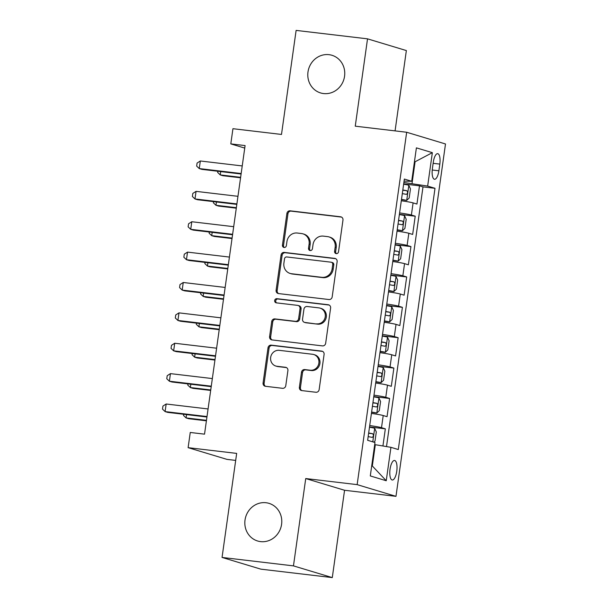 <?xml version="1.0" encoding="UTF-8"?>
<svg xmlns="http://www.w3.org/2000/svg" width="608" height="608" viewBox="0 0 608 608"><rect width="100%" height="100%" fill="white"/><g stroke="black" fill="none" stroke-linecap="round" stroke-linejoin="round"><path stroke-width="0.91" d="M336.262 253.635A2.113 1.976 -73.2 0 0 338.519 251.78L342.973 220.096A3.017 2.82 -73.2 0 0 340.586 216.79L290.122 210.816A3.017 2.82 -73.2 0 0 286.9 213.469L282.446 245.153A2.113 1.976 -73.2 0 0 284.118 247.471A2.113 1.976 -73.2 0 0 286.368 245.617L286.946 241.513A9.652 9.014 -73.2 0 1 297.259 233.031L301.462 233.533A9.652 9.014 -73.2 0 1 302.913 233.829A9.652 9.014 -73.2 0 1 309.1 244.135L308.522 248.231A2.113 1.976 -73.2 0 0 310.186 250.549A2.113 1.976 -73.2 0 0 312.444 248.695L313.021 244.598A9.652 9.014 -73.2 0 1 323.334 236.117L327.537 236.611A9.652 9.014 -73.2 0 1 328.989 236.915A9.652 9.014 -73.2 0 1 335.168 247.213L334.59 251.317A2.113 1.976 -73.2 0 0 336.262 253.635M266.038 502.732A19.669 18.369 -73.2 0 0 245.313 518.426A19.669 18.369 -73.2 0 0 257.625 540.998A19.669 18.369 -73.2 0 0 260.574 541.614A19.669 18.369 -73.2 0 0 281.299 525.92A19.669 18.369 -73.2 0 0 268.987 503.348A19.669 18.369 -73.2 0 0 266.038 502.732M329.004 54.667A19.669 18.369 -73.2 0 0 308.279 70.361A19.669 18.369 -73.2 0 0 320.591 92.94A19.669 18.369 -73.2 0 0 323.54 93.556A19.669 18.369 -73.2 0 0 344.272 77.854A19.669 18.369 -73.2 0 0 331.953 55.282A19.669 18.369 -73.2 0 0 329.004 54.667M396.766 471.253A9.834 3.458 96.7 0 0 394.562 460.476A9.834 3.458 96.7 0 0 390.047 469.224A9.834 3.458 96.7 0 0 392.251 480.001A9.834 3.458 96.7 0 0 396.766 471.253M299.379 387.273A3.017 2.82 -73.2 0 0 301.766 390.587L315.924 392.259A3.017 2.82 -73.2 0 0 319.147 389.606L324.094 354.426A3.017 2.82 -73.2 0 0 321.708 351.112L271.244 345.146A3.017 2.82 -73.2 0 0 268.022 347.799L263.074 382.979A3.017 2.82 -73.2 0 0 265.46 386.293L282.56 388.314A3.017 2.82 -73.2 0 0 285.783 385.662L287.903 370.606A3.017 2.82 -73.2 0 0 285.517 367.293L277.035 366.29A8.071 7.539 -73.2 0 1 275.827 366.039A8.071 7.539 -73.2 0 1 270.773 356.782A8.071 7.539 -73.2 0 1 279.277 350.337L312.497 354.266A8.071 7.539 -73.2 0 1 313.713 354.517A8.071 7.539 -73.2 0 1 318.759 363.782A8.071 7.539 -73.2 0 1 310.255 370.219L304.722 369.565A3.017 2.82 -73.2 0 0 301.5 372.218L299.379 387.273L300.428 387.592A3.017 2.82 -73.2 0 0 301.857 390.594M395.071 130.88L406.357 50.563L367.528 38.844L296.119 30.4L281.496 134.444L232.94 128.698L230.804 143.891L245.092 145.578L204.531 434.158L190.251 432.47L188.115 447.663L226.944 459.374L235.691 460.408M293.459 565.881L332.287 577.6L344.561 490.268L305.733 478.549L293.459 565.881L222.049 557.437L236.672 453.401L188.115 447.663M305.733 478.549L357.147 484.629L406.668 132.255L445.497 143.974L395.975 496.341L357.147 484.629M367.528 38.844L355.254 126.175L406.668 132.255M328.958 299.531A3.017 2.82 -73.2 0 0 332.181 296.879L337.128 261.691A3.017 2.82 -73.2 0 0 334.742 258.385L284.278 252.411A3.017 2.82 -73.2 0 0 281.056 255.064L276.108 290.252A3.017 2.82 -73.2 0 0 278.494 293.565L328.958 299.531M330.608 308.058L325.668 343.246A3.017 2.82 -73.2 0 1 322.445 345.891L271.974 339.925A3.017 2.82 -73.2 0 1 269.595 336.612L271.708 321.556A3.017 2.82 -73.2 0 1 274.93 318.904L295.397 321.328A3.017 2.82 -73.2 0 0 298.619 318.676L300.025 308.689A3.017 2.82 -73.2 0 0 297.639 305.376L276.328 302.852A2.113 1.976 -73.2 0 1 274.694 300.367A2.113 1.976 -73.2 0 1 276.921 298.68L328.221 304.745A3.017 2.82 -73.2 0 1 330.608 308.058M332.287 577.6L260.878 569.156L222.049 557.437M382.926 445.983L385.335 428.838L369.512 426.968M369.71 425.554A12.289 0.714 8 0 1 381.505 427.682L383.215 415.53L387.045 416.685L389.606 398.46L373.783 396.591M373.981 395.177A12.289 0.714 8 0 1 385.776 397.305L387.478 385.153L391.309 386.308L393.87 368.083L378.054 366.214M378.252 364.808A12.289 0.714 8 0 1 390.04 366.928L391.75 354.776L395.58 355.931L398.141 337.706L382.326 335.836M382.523 334.43A12.289 0.714 8 0 1 394.311 336.551L396.021 324.398L399.851 325.554L402.412 307.329L386.589 305.459M386.787 304.053A12.289 0.714 8 0 1 398.582 306.174L400.292 294.021L404.122 295.176L406.684 276.952L390.86 275.082M391.058 273.676A12.289 0.714 8 0 1 402.853 275.796L404.556 263.644L408.386 264.799L410.947 246.574L395.132 244.705M395.329 243.299A12.289 0.714 8 0 1 407.117 245.419L408.827 233.267L412.657 234.43L415.218 216.197L411.388 215.042A12.289 0.714 -172 0 0 399.6 212.922M399.403 214.328L415.218 216.197M433.314 162.146L432.379 168.826A9.523 3.352 96.7 0 0 434.515 179.269A9.523 3.352 96.7 0 0 438.885 170.795L439.82 164.107A9.523 3.352 96.7 0 0 437.684 153.664A9.523 3.352 96.7 0 0 433.314 162.146M371.716 465.789L372.324 465.971L375.318 444.706L390.936 447.328L398.286 449.548L435.001 188.305L427.652 186.086L403.872 182.506M390.936 447.328L386.24 480.746L370.295 475.927L374.984 442.518L367.642 440.298L404.358 179.056L411.7 181.275L416.396 147.858L432.349 152.669L427.652 186.086M386.506 446.584L423.001 186.884L419.49 185.82L416.928 204.052L413.098 202.89A12.289 0.714 -172 0 0 401.303 200.769M407.117 245.419L410.947 246.574M402.853 275.796L406.684 276.952M398.582 306.174L402.412 307.329M394.311 336.551L398.141 337.706M390.04 366.928L393.87 368.083M385.776 397.305L389.606 398.46M381.505 427.682L385.335 428.838M375.318 444.706L374.688 444.638M412.034 183.464L415.021 162.207L414.405 162.017M414.39 162.131L432.349 152.669M404.062 181.138L411.7 181.275M344.561 490.268L395.975 496.341M230.804 143.891L244.735 148.094M403.666 183.95L419.49 185.82M423.001 186.884L435.001 188.305M408.827 233.267A12.289 0.714 -172 0 0 397.039 231.146M404.556 263.644A12.289 0.714 -172 0 0 392.768 261.524M400.292 294.021A12.289 0.714 -172 0 0 388.497 291.901M396.021 324.398A12.289 0.714 -172 0 0 384.226 322.278M391.75 354.776A12.289 0.714 -172 0 0 379.962 352.655M387.478 385.153A12.289 0.714 -172 0 0 375.691 383.032M383.215 415.53A12.289 0.714 -172 0 0 371.42 413.41M386.24 480.746L372.324 465.971M336.498 253.65A2.113 1.976 -73.2 0 1 335.646 251.636L336.216 247.532A9.652 9.014 -73.2 0 0 330.038 237.234L328.989 236.915M302.913 233.829L303.962 234.148A9.652 9.014 -73.2 0 1 310.148 244.454L309.571 248.55A2.113 1.976 -73.2 0 0 310.422 250.564M341.544 217.094L291.171 211.136A3.017 2.82 -73.2 0 0 287.949 213.788L283.495 245.465A2.113 1.976 -73.2 0 0 284.346 247.486M335.7 258.689L285.327 252.73A3.017 2.82 -73.2 0 0 282.104 255.383L277.157 290.563A3.017 2.82 -73.2 0 0 278.586 293.573M332.736 264.51A2.113 1.976 -73.2 0 0 331.071 262.192L286.771 256.956A2.113 1.976 -73.2 0 0 284.514 258.81L283.906 263.135A9.652 9.014 -73.2 0 0 290.092 273.433A9.652 9.014 -73.2 0 0 291.536 273.737L321.822 277.316A9.652 9.014 -73.2 0 0 332.135 268.835L332.736 264.51L333.792 264.83A2.113 1.976 -73.2 0 0 332.439 262.572L331.383 262.253M290.092 273.433L291.141 273.752A9.652 9.014 -73.2 0 0 292.592 274.048L291.536 273.737M333.792 264.83L333.184 269.154A9.652 9.014 -73.2 0 1 322.871 277.628L292.592 274.048M298.095 305.467L299.144 305.786A3.017 2.82 -73.2 0 1 301.074 309.001L299.668 318.995A3.017 2.82 -73.2 0 1 296.446 321.64L275.979 319.223A3.017 2.82 -73.2 0 0 272.756 321.875L270.644 336.931A3.017 2.82 -73.2 0 0 272.072 339.94M329.179 305.049L277.97 298.999A2.113 1.976 -73.2 0 0 276.587 302.883M316.631 323.836A8.071 7.539 -73.2 0 0 325.136 317.399A8.071 7.539 -73.2 0 0 320.089 308.134A8.071 7.539 -73.2 0 0 318.873 307.884L307.169 306.5A3.017 2.82 -73.2 0 0 303.947 309.153L302.548 319.139A3.017 2.82 -73.2 0 0 304.927 322.453L317.688 324.155A8.071 7.539 -73.2 0 0 326.184 317.718A8.071 7.539 -73.2 0 0 321.138 308.454L320.089 308.134M304.479 322.362L305.528 322.673A3.017 2.82 -73.2 0 0 305.976 322.772L304.927 322.453M317.688 324.155L305.976 322.772M313.713 354.517L314.762 354.836A8.071 7.539 -73.2 0 1 319.808 364.101A8.071 7.539 -73.2 0 1 311.311 370.538L305.771 369.884A3.017 2.82 -73.2 0 0 302.548 372.529L300.428 387.592M275.827 366.039L276.876 366.358A8.071 7.539 -73.2 0 0 278.084 366.609L277.035 366.29M286.474 367.597L278.084 366.609M322.666 351.416L272.293 345.466A3.017 2.82 -73.2 0 0 269.07 348.11L264.123 383.298A3.017 2.82 -73.2 0 0 265.552 386.308M401.462 199.66L406.653 200.412L409.176 198.01L410.461 188.898L408.789 185.227A8.14 0.471 -172 0 0 403.628 184.216M406.653 200.412A8.14 0.471 -172 0 0 401.493 199.409M220.719 171.593L220.248 174.914L222.878 175.704L240.563 177.794M402.306 193.633A8.14 0.471 8 0 1 406.326 194.362C407.77 193.45 407.938 192.234 406.836 190.714A8.14 0.471 -172 0 0 402.823 189.992M217.808 171.251L217.649 172.429L220.248 174.914L240.631 177.323M241.163 173.531L199.264 168.576L200.328 160.983L242.227 165.938M241.095 174.002L201.886 169.366L199.264 168.576L196.658 166.098L197.083 163.058L200.328 160.983M397.191 230.037L402.382 230.789L404.913 228.388L406.19 219.275L404.518 215.604A8.14 0.471 -172 0 0 399.365 214.594M402.382 230.789A8.14 0.471 -172 0 0 397.229 229.786M216.448 201.97L215.984 205.291L218.606 206.082L236.292 208.172M398.035 224.01A8.14 0.471 8 0 1 402.055 224.74C403.499 223.828 403.674 222.612 402.564 221.092A8.14 0.471 -172 0 0 398.552 220.37M213.545 201.628L213.378 202.806L215.984 205.291L236.36 207.7M392.92 260.414L398.111 261.166L400.642 258.765L401.918 249.652L400.246 245.982A8.14 0.471 -172 0 0 395.094 244.971M398.111 261.166A8.14 0.471 -172 0 0 392.958 260.163M212.177 232.347L211.713 235.668L214.335 236.459L232.02 238.549M393.771 254.387A8.14 0.471 8 0 1 397.784 255.117C399.236 254.205 399.403 252.989 398.301 251.469A8.14 0.471 -172 0 0 394.28 250.747M209.274 232.005L209.106 233.183L211.713 235.668L232.089 238.078M388.656 290.791L393.847 291.544L396.37 289.142L397.655 280.03L395.975 276.359A8.14 0.471 -172 0 0 390.822 275.348M393.847 291.544A8.14 0.471 -172 0 0 388.687 290.54M207.913 262.724L207.442 266.046L210.064 266.836L227.757 268.926M389.5 284.764A8.14 0.471 8 0 1 393.513 285.494C394.964 284.582 395.132 283.366 394.03 281.846A8.14 0.471 -172 0 0 390.009 281.124M205.002 262.382L204.835 263.56L207.442 266.046L227.818 268.455M384.385 321.168L389.576 321.921L392.099 319.519L393.384 310.407L391.712 306.736A8.14 0.471 -172 0 0 386.551 305.725M389.576 321.921A8.14 0.471 -172 0 0 384.423 320.918M203.642 293.102L203.178 296.415L205.8 297.213L223.486 299.303M385.229 315.142A8.14 0.471 8 0 1 389.249 315.871C390.693 314.959 390.868 313.743 389.758 312.223A8.14 0.471 -172 0 0 385.746 311.501M200.731 292.76L200.572 293.938L203.178 296.415L223.554 298.824M236.892 203.908L194.993 198.953L196.057 191.36L237.956 196.316M236.824 204.379L197.615 199.743L194.993 198.953L192.386 196.475L192.812 193.435L196.057 191.36M232.621 234.285L190.722 229.33L191.794 221.738L233.692 226.693M232.552 234.756L193.352 230.12L190.722 229.33L188.115 226.852L188.548 223.812L191.794 221.738M228.35 264.662L186.458 259.707L187.522 252.115L229.421 257.07M228.289 265.134L189.08 260.498L186.458 259.707L183.852 257.23L184.277 254.19L187.522 252.115M224.086 295.04L182.187 290.084L183.251 282.492L225.15 287.447M224.018 295.511L184.809 290.875L182.187 290.084L179.58 287.607L180.006 284.567L183.251 282.492M380.114 351.546L385.305 352.298L387.836 349.896L389.112 340.784L387.44 337.113A8.14 0.471 -172 0 0 382.288 336.102M385.305 352.298A8.14 0.471 -172 0 0 380.152 351.295M199.371 323.479L198.907 326.792L201.529 327.59L219.214 329.68M380.958 345.519A8.14 0.471 8 0 1 384.978 346.248C386.422 345.336 386.597 344.12 385.487 342.6A8.14 0.471 -172 0 0 381.474 341.878M196.468 323.137L196.3 324.315L198.907 326.792L219.283 329.202M219.815 325.417L177.916 320.462L178.988 312.869L220.879 317.824M219.746 325.888L180.538 321.252L177.916 320.462L175.309 317.984L175.735 314.944L178.988 312.869M375.843 381.923L381.034 382.675L383.564 380.274L384.841 371.161L383.169 367.49A8.14 0.471 -172 0 0 378.016 366.48M381.034 382.675A8.14 0.471 -172 0 0 375.881 381.672M195.1 353.856L194.636 357.17L197.258 357.968L214.943 360.058M376.694 375.896A8.14 0.471 8 0 1 380.707 376.626C382.158 375.714 382.326 374.498 381.224 372.978A8.14 0.471 -172 0 0 377.203 372.256M192.196 353.514L192.029 354.692L194.636 357.17L215.012 359.579M215.544 355.794L173.645 350.839L174.716 343.246L216.615 348.202M215.475 356.265L176.274 351.629L173.645 350.839L171.038 348.361L171.471 345.321L174.716 343.246M371.579 412.3L376.77 413.052L379.293 410.651L380.578 401.538L378.898 397.868A8.14 0.471 -172 0 0 373.745 396.857M376.77 413.052A8.14 0.471 -172 0 0 371.61 412.049M190.836 384.233L190.365 387.547L192.994 388.345L210.68 390.435M372.423 406.273A8.14 0.471 8 0 1 376.436 407.003C377.887 406.091 378.054 404.875 376.952 403.355A8.14 0.471 -172 0 0 372.932 402.633M187.925 383.891L187.758 385.069L190.365 387.547L210.74 389.956M211.28 386.171L169.381 381.216L170.445 373.624L212.344 378.579M211.212 386.642L172.003 382.006L169.381 381.216L166.774 378.738L167.2 375.698L170.445 373.624M373.829 442.16L375.022 441.028L376.306 431.916L374.634 428.245A8.14 0.471 -172 0 0 369.474 427.234M186.565 414.61L186.101 417.924L188.723 418.722L206.408 420.812M368.152 436.65A8.14 0.471 8 0 1 372.172 437.38C373.616 436.468 373.791 435.252 372.681 433.732A8.14 0.471 -172 0 0 368.668 433.01M183.654 414.268L183.494 415.446L186.101 417.924L206.477 420.333M207.009 416.548L165.11 411.593L166.174 404.001L208.073 408.956M206.94 417.02L167.732 412.384L165.11 411.593L162.503 409.116L162.929 406.076L166.174 404.001M411.388 215.042L413.098 202.89M433.154 163.316L439.82 164.107M432.235 170.004L438.885 170.795M336.216 247.532L335.168 247.213M309.571 248.55L308.522 248.231M310.148 244.454L309.1 244.135M283.495 245.465L282.446 245.153M287.949 213.788L286.9 213.469M291.171 211.136L290.122 210.816M341.468 217.056L340.586 216.79M335.646 251.636L334.59 251.317M277.157 290.563L276.108 290.252M282.104 255.383L281.056 255.064M285.327 252.73L284.278 252.411M335.624 258.651L334.742 258.385M322.871 277.628L321.822 277.316M333.184 269.154L332.135 268.835M270.644 336.931L269.595 336.612M272.756 321.875L271.708 321.556M275.979 319.223L274.93 318.904M296.446 321.64L295.397 321.328M299.668 318.995L298.619 318.676M301.074 309.001L300.025 308.689M277.97 298.999L276.921 298.68M329.103 305.011L328.221 304.745M302.548 372.529L301.5 372.218M305.771 369.884L304.722 369.565M311.311 370.538L310.255 370.219M286.398 367.559L285.517 367.293M264.123 383.298L263.074 382.979M269.07 348.11L268.022 347.799M272.293 345.466L271.244 345.146M322.59 351.378L321.708 351.112M406.714 200.351L408.827 185.318M402.785 190.236L406.836 190.714M402.443 230.728L404.563 215.696M398.514 220.613L402.564 221.092M398.179 261.106L400.292 246.073M394.25 250.99L398.301 251.469M393.908 291.483L396.021 276.45M389.979 281.367L394.03 281.846M389.637 321.86L391.75 306.827M385.708 311.744L389.758 312.223M385.373 352.237L387.486 337.204M381.436 342.122L385.487 342.6M381.102 382.614L383.215 367.582M377.173 372.499L381.224 372.978M376.831 412.992L378.944 397.959M372.902 402.876L376.952 403.355M372.772 441.849L374.672 428.336M368.63 433.253L372.681 433.732"/></g></svg>
